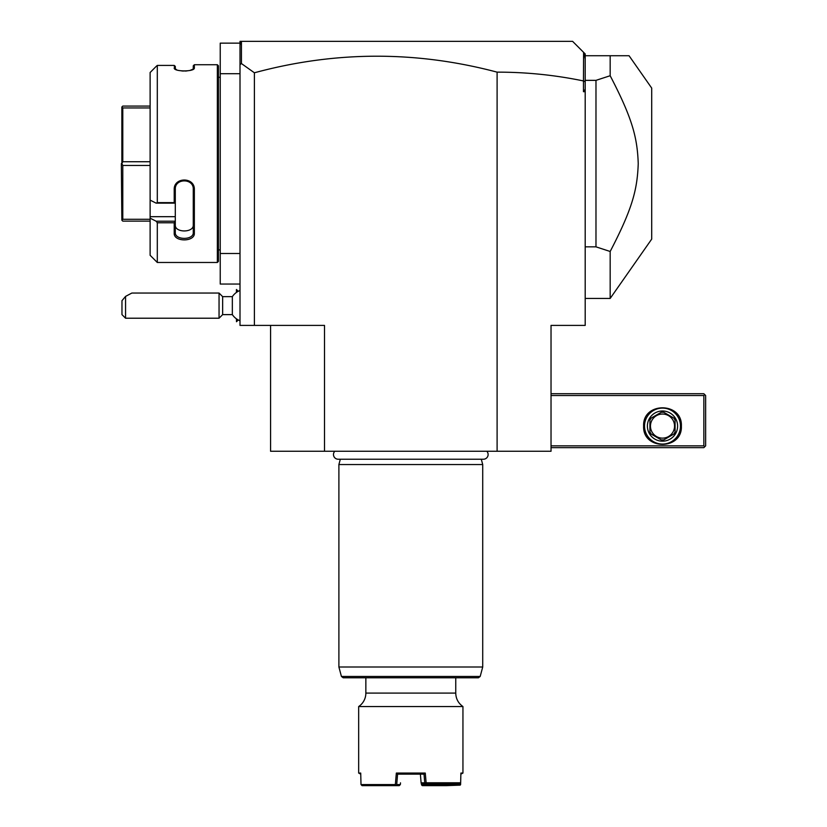 <?xml version="1.0" encoding="UTF-8"?>
<svg xmlns="http://www.w3.org/2000/svg" width="827" height="827" viewBox="0 0 827 827"><rect width="100%" height="100%" fill="white"/><g stroke="black" fill="none" stroke-linecap="round" stroke-linejoin="round"><path stroke-width="1.24" d="M324.504 451.253L324.504 325.404L254.396 325.404L254.396 72.786C335.235 50.902 416.146 50.685 497.099 72.145C526.168 72.104 554.958 75.04 583.459 80.943L583.459 91.694L585.196 91.694L585.196 325.404L551.03 325.404L551.03 451.253L270.574 451.253L270.574 325.404M497.099 72.145L497.099 451.253M254.396 325.404L240.006 325.404L240.006 73.706L220.23 73.706L220.23 43.149L240.006 43.149M254.396 72.786L241.432 63.555L240.006 64.62L240.006 73.706M240.006 253.496L220.23 253.496L220.23 73.706M240.006 284.054L220.23 284.054L220.23 253.496M218.431 77.304L220.23 77.304M218.431 249.899L220.23 249.899M217.356 64.723L217.356 262.479L157.306 262.479L217.356 262.479L218.431 261.404L218.431 65.798L217.356 64.723L194.345 64.723L194.345 67.969L193.27 69.013L193.27 65.798L194.345 64.723M193.859 68.817L194.345 67.969C194.914 71.866 173.639 71.866 174.208 67.969L176.844 69.944M181.754 70.946L183.563 71.05M184.866 71.06L186.985 70.936M189.962 70.45L193.27 69.013M150.121 72.507L156.107 66.48L150.121 72.507L150.121 200.124L156.107 203.132L157.306 202.625L157.306 65.405L156.107 66.48M174.693 68.817L174.208 65.405L157.306 65.405M157.306 202.625L174.208 202.625L174.208 189.652C173.629 176.833 194.914 176.792 194.345 189.652L194.345 233.183C194.914 242.135 173.629 242.115 174.208 233.183L174.208 222.773L157.306 222.773L156.107 221.191L150.121 218.183L156.107 221.191L175.293 221.191L174.208 222.773M150.121 200.124L150.121 255.295L157.306 262.479L157.306 222.773M175.355 69.282L175.293 66.367L174.208 65.405M156.107 203.132L175.293 203.132L174.208 202.625M175.293 203.08L175.293 189.362C174.704 178.063 193.849 178.063 193.27 189.362L193.27 232.428C193.849 240.357 174.704 240.357 175.283 232.428L175.293 221.357M174.208 189.652L175.283 189.362L175.293 187.677M194.345 189.652L193.27 189.362M194.345 233.183L193.27 232.428L193.27 224.954L193.27 232.428C193.849 240.357 174.704 240.357 175.283 232.428L174.208 233.183M150.121 216.684L175.293 216.684L175.293 221.191M175.293 203.132L175.293 216.684M175.293 224.954C174.714 232.935 193.838 232.935 193.27 224.954M150.121 107.944L122.789 107.944L121.858 107.003L122.789 106.073L150.121 106.073M150.121 161.73L122.789 161.73L122.789 107.944M150.121 165.472L122.789 165.472L121.858 163.601L122.789 161.73M121.858 163.601L121.858 107.003M150.121 221.129L122.789 221.129L121.858 220.199L122.789 219.269L122.789 165.472M121.858 220.199L121.352 163.601M150.121 219.269L122.789 219.269M240.006 45.278L240.006 41.35L241.804 41.35L240.409 42.756L240.006 45.278L240.006 64.62M241.804 41.35L572.604 41.35L583.593 52.339L583.459 80.943M241.432 63.555L241.432 41.722M583.593 52.339L585.196 53.931L585.196 89.295L583.459 91.694M585.196 81.883L583.593 80.829M585.196 89.295L585.196 91.694M585.196 59.389L584.265 53M629.058 55.729L610.171 55.729L629.058 55.729L651.707 88.096L651.707 239.106L610.171 298.444L610.171 251.48L595.978 246.849L585.196 246.849M585.196 80.353L595.978 80.353L610.171 75.733L610.171 55.729L585.196 55.729M595.978 80.353L595.978 246.849M610.171 75.733C632.614 118.83 637.307 137.778 638.237 163.601C637.307 189.424 632.614 208.373 610.171 251.48M551.03 395.523L703.849 395.523L703.849 445.856L704.749 446.756L703.849 447.655L551.03 447.655M703.849 445.856L551.03 445.856M643.623 426.081C642.455 401.736 682.544 401.736 681.376 426.081C682.544 450.436 642.455 450.436 643.623 426.081M703.849 395.523L704.749 394.624L703.849 393.724L551.03 393.724M704.749 446.756L705.648 445.856L705.648 395.523L704.749 394.624M680.476 426.081A17.977 17.977 0 0 1 662.499 444.068A17.977 17.977 0 0 1 644.522 426.081A17.977 17.977 0 0 1 662.499 408.104A17.977 17.977 0 0 1 680.476 426.081M647.396 426.081A15.103 15.103 0 0 1 662.499 410.988A15.103 15.103 0 0 1 677.602 426.081A15.103 15.103 0 0 1 662.499 441.184A15.103 15.103 0 0 1 647.396 426.081M675.08 420.323L675.08 431.849L675.08 420.323A13.842 13.842 0 0 0 673.788 418.069L663.802 412.301A13.842 13.842 0 0 0 661.197 412.301L651.211 418.069A13.842 13.842 0 0 0 649.919 420.323L649.919 431.849A13.842 13.842 0 0 0 651.211 434.103L661.197 439.871A13.842 13.842 0 0 0 663.802 439.871L673.788 434.103A13.842 13.842 0 0 0 675.08 431.849M673.788 434.103L663.802 439.871M661.197 439.871L651.211 434.103M649.919 431.849L649.919 420.323M651.211 418.069L661.197 412.301M662.499 438.134A12.043 12.043 0 0 0 674.543 426.081A12.043 12.043 0 0 0 662.499 414.038A12.043 12.043 0 0 0 650.456 426.081A12.043 12.043 0 0 0 662.499 438.134M663.802 412.301L673.788 418.069M240.006 320.742A16.178 16.178 0 0 1 232.346 314.622L232.346 296.645L222.649 296.645L219.052 293.047L131.855 293.047L125.559 296.397L125.559 318.219L219.052 318.219L219.052 293.047M236.491 292.396L236.419 289.522L236.419 292.448M238.269 319.956L236.491 321.734L236.491 318.86M236.491 321.734L236.419 318.819M222.649 296.645L222.649 314.622L219.052 318.219M125.559 296.397L121.972 300.687L121.972 314.622L125.559 318.219M334.801 451.253A4.714 4.714 0 0 0 338.191 459.233L483.413 459.233A4.714 4.714 0 0 0 486.803 451.253M481.293 459.233L482.72 464.557L338.894 464.557L338.894 666.996L482.72 666.996L482.72 464.557M340.321 459.233L338.894 464.557M480.187 676.445L341.427 676.445L343.164 677.778L478.451 677.778L480.187 676.445L482.72 666.996M360.737 774.144L358.67 773.069L358.67 706.547A16.178 16.178 0 0 0 365.854 693.088L365.854 677.778L410.802 677.778M358.67 706.547L462.944 706.547L462.944 773.069L460.897 773.069L460.649 782.776L459.481 783.851L426.225 783.851L425.274 773.069L396.34 773.069L395.347 784.575L361.006 784.575L360.717 773.069L358.67 773.069M426.101 782.776L460.649 782.776M459.874 783.489L460.205 785.133L460.598 784.575L460.866 774.144L462.944 773.069M361.006 784.575L362.061 785.65L395.585 785.65L396.712 784.575L400.351 784.575L399.224 785.65L395.585 785.65M395.988 785.133L395.347 784.575M396.34 773.069L397.591 774.144L396.712 784.575M397.591 774.144L424.024 774.144L425.274 773.069M460.205 785.133L445.98 785.65L444.978 784.575L421.656 785.081L421.108 782.838L426.019 782.838M424.747 782.838L424.024 774.144L420.385 774.144L421.108 782.838M424.737 782.869L426.225 783.851M421.129 782.869L422.266 783.851L425.667 783.851M445.619 785.081L459.843 784.575M445.98 785.65L422.39 785.65L421.656 785.081M400.351 784.575L400.495 782.838M446.311 783.851L446.291 784.575M444.998 783.851L444.978 784.575M421.966 784.575L421.884 783.52M365.854 693.088L455.749 693.088L455.749 677.778M585.196 298.444L610.171 298.444M240.006 290.515A16.178 16.178 0 0 0 232.346 296.645M238.269 291.311L236.491 289.522M232.346 314.622L222.649 314.622M341.427 676.445L338.894 666.996M455.749 693.088C455.904 698.774 458.303 703.26 462.944 706.547"/></g></svg>
